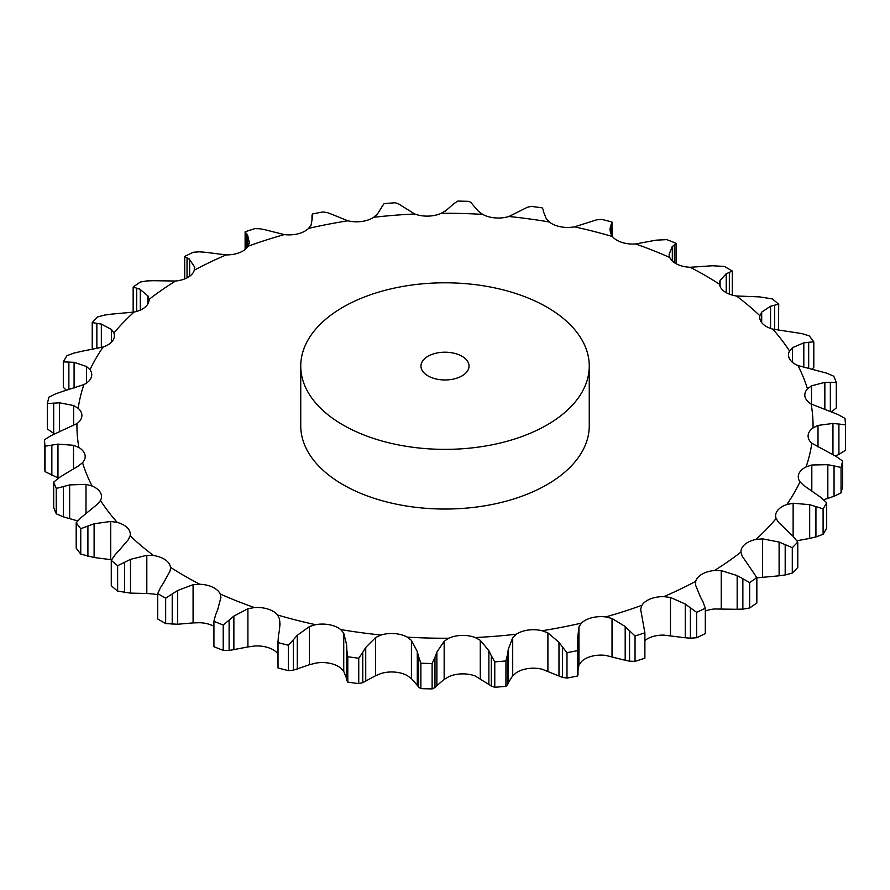 <?xml version="1.0" encoding="UTF-8"?>
<svg xmlns="http://www.w3.org/2000/svg" width="890" height="890" viewBox="0 0 890 890"><rect width="100%" height="100%" fill="white"/><g stroke="black" fill="none" stroke-linecap="round" stroke-linejoin="round"><path stroke-width="1.33" d="M749.647 607.981L749.647 582.583L742.861 578.745L742.861 609.127L749.647 607.981A400.711 231.344 0 0 0 756.845 602.975L756.845 577.588L742.16 556.072L740.958 552.089A22.562 13.027 0 0 1 740.947 551.733A22.562 13.027 0 0 1 744.897 544.369A22.562 13.027 0 0 1 755.933 539.462A368.06 212.499 0 0 0 776.125 518.536A22.562 13.027 0 0 1 775.613 515.799A22.562 13.027 0 0 1 777.537 510.537A22.562 13.027 0 0 1 786.827 504.541A368.06 212.499 0 0 0 800.01 481.835A22.562 13.027 0 0 1 798.263 476.795A22.562 13.027 0 0 1 798.864 473.814A22.562 13.027 0 0 1 806.084 466.927A368.06 212.499 0 0 0 811.814 443.209A22.562 13.027 0 0 1 808.098 436.055A22.562 13.027 0 0 1 808.131 435.455A22.562 13.027 0 0 1 813.037 427.923A368.06 212.499 0 0 0 811.124 404.004A22.562 13.027 0 0 1 805.027 396.762A22.562 13.027 0 0 1 804.816 394.971A22.562 13.027 0 0 1 807.464 388.841A368.06 212.499 0 0 0 797.963 365.534A22.562 13.027 0 0 1 789.675 359.07A22.562 13.027 0 0 1 788.495 354.921A22.562 13.027 0 0 1 789.541 351.027A368.06 212.499 0 0 0 772.776 329.111A22.562 13.027 0 0 1 762.574 323.637A22.562 13.027 0 0 1 759.726 317.296A22.562 13.027 0 0 1 759.882 315.739A368.06 212.499 0 0 0 736.442 295.981A22.562 13.027 0 0 1 724.66 291.686A22.562 13.027 0 0 1 719.509 284.21A368.06 212.499 0 0 0 690.173 267.278A22.562 13.027 0 0 1 677.234 264.297A22.562 13.027 0 0 1 669.781 257.499A368.06 212.499 0 0 0 635.56 243.96A22.562 13.027 0 0 1 621.888 242.414A22.562 13.027 0 0 1 612.398 236.518A368.06 212.499 0 0 0 574.451 226.85A22.562 13.027 0 0 1 560.522 226.772A22.562 13.027 0 0 1 549.319 221.977A368.06 212.499 0 0 0 508.947 216.504A22.562 13.027 0 0 1 495.218 217.905A22.562 13.027 0 0 1 482.692 214.39A368.06 212.499 0 0 0 441.251 213.277A22.562 13.027 0 0 1 428.212 216.114A22.562 13.027 0 0 1 414.773 213.989A368.06 212.499 0 0 0 373.689 217.293A22.562 13.027 0 0 1 361.774 221.465A22.562 13.027 0 0 1 347.89 220.798A368.06 212.499 0 0 0 308.552 228.407A22.562 13.027 0 0 1 298.172 233.77A22.562 13.027 0 0 1 284.31 234.593A368.06 212.499 0 0 0 248.065 246.241A22.562 13.027 0 0 1 239.566 252.615A22.562 13.027 0 0 1 226.205 254.896A368.06 212.499 0 0 0 194.287 270.193A22.562 13.027 0 0 1 187.957 277.357A22.562 13.027 0 0 1 175.541 281.017A368.06 212.499 0 0 0 149.042 299.441A22.562 13.027 0 0 1 149.053 299.797A22.562 13.027 0 0 1 145.103 307.15A22.562 13.027 0 0 1 134.067 312.067A368.06 212.499 0 0 0 113.876 332.982A22.562 13.027 0 0 1 114.387 335.73A22.562 13.027 0 0 1 112.463 340.992A22.562 13.027 0 0 1 103.173 346.989A368.06 212.499 0 0 0 89.99 369.695A22.562 13.027 0 0 1 91.737 374.723A22.562 13.027 0 0 1 91.136 377.716A22.562 13.027 0 0 1 83.916 384.591A368.06 212.499 0 0 0 78.187 408.31A22.562 13.027 0 0 1 81.902 415.463A22.562 13.027 0 0 1 81.869 416.064A22.562 13.027 0 0 1 76.963 423.596A368.06 212.499 0 0 0 78.876 447.525A22.562 13.027 0 0 1 84.973 454.757A22.562 13.027 0 0 1 85.184 456.559A22.562 13.027 0 0 1 82.536 462.678A368.06 212.499 0 0 0 92.037 485.996A22.562 13.027 0 0 1 100.325 492.459A22.562 13.027 0 0 1 101.504 496.598A22.562 13.027 0 0 1 100.459 500.503A368.06 212.499 0 0 0 117.224 522.408A22.562 13.027 0 0 1 127.426 527.892A22.562 13.027 0 0 1 130.274 534.222A22.562 13.027 0 0 1 130.118 535.78A368.06 212.499 0 0 0 153.558 555.538A22.562 13.027 0 0 1 165.34 559.843A22.562 13.027 0 0 1 170.491 567.308A368.06 212.499 0 0 0 184.742 576.019A368.06 212.499 0 0 0 199.827 584.252A22.562 13.027 0 0 1 212.766 587.222A22.562 13.027 0 0 1 220.219 594.019A368.06 212.499 0 0 0 254.44 607.558A22.562 13.027 0 0 1 268.113 609.116A22.562 13.027 0 0 1 277.602 615.001A368.06 212.499 0 0 0 315.55 624.68A22.562 13.027 0 0 1 329.478 624.758A22.562 13.027 0 0 1 340.681 629.542A368.06 212.499 0 0 0 381.053 635.026A22.562 13.027 0 0 1 394.782 633.624A22.562 13.027 0 0 1 407.309 637.14A368.06 212.499 0 0 0 448.749 638.241A22.562 13.027 0 0 1 461.788 635.415A22.562 13.027 0 0 1 475.227 637.54A368.06 212.499 0 0 0 516.311 634.225A22.562 13.027 0 0 1 528.226 630.064A22.562 13.027 0 0 1 542.11 630.732A368.06 212.499 0 0 0 581.448 623.111A22.562 13.027 0 0 1 591.828 617.749A22.562 13.027 0 0 1 605.69 616.937A368.06 212.499 0 0 0 641.935 605.278A22.562 13.027 0 0 1 650.434 598.903A22.562 13.027 0 0 1 663.795 596.634A368.06 212.499 0 0 0 695.713 581.326A22.562 13.027 0 0 1 702.043 574.161A22.562 13.027 0 0 1 714.459 570.512A368.06 212.499 0 0 0 740.958 552.089M736.597 609.305L743.428 609.072M743.428 579.101L736.597 575.263M749.647 582.583A400.711 231.344 0 0 0 756.845 577.588M705.303 611.085A22.562 13.027 0 0 1 714.459 608.982L737.165 609.305L737.165 575.552L721.234 570.623L714.459 570.512M589.258 366.079L589.258 425.765A144.258 83.282 180 0 1 500.202 502.705A144.258 83.282 180 0 1 342.995 484.649A144.258 83.282 180 0 1 300.742 425.765L300.742 366.079A144.258 83.282 0 0 0 342.995 424.975A144.258 83.282 0 0 0 500.202 443.031A144.258 83.282 0 0 0 589.258 366.079A144.258 83.282 0 0 0 445 282.798A144.258 83.282 0 0 0 300.742 366.079M670.47 635.66L670.47 597.468L685.267 604.032L685.267 637.796L663.795 635.104A22.562 13.027 0 0 0 650.434 637.385A22.562 13.027 0 0 0 644.883 640.511M612.031 656.653L612.031 618.461L625.192 626.527L625.192 660.291L605.69 655.407A22.562 13.027 0 0 0 591.828 656.23A22.562 13.027 0 0 0 581.448 661.593L578.956 665.086L578.956 626.894L581.448 623.111M547.895 671.093L547.895 632.901L558.976 642.269L558.976 676.022L542.11 669.202A22.562 13.027 0 0 0 528.226 668.535A22.562 13.027 0 0 0 516.311 672.707L512.707 675.877L512.707 637.685L516.311 634.225M480.266 678.491L480.266 640.299L488.877 650.712L488.877 684.466L475.227 676.011A22.562 13.027 0 0 0 461.788 673.886A22.562 13.027 0 0 0 448.749 676.723L444.155 679.448L444.155 641.256L448.749 638.241M411.425 678.581L411.425 640.388L417.288 651.58L417.288 685.333L411.425 678.581L407.309 675.61A22.562 13.027 0 0 0 394.782 672.095A22.562 13.027 0 0 0 381.053 673.496L375.625 675.699L375.625 637.507L381.053 635.026M343.74 671.36L343.74 633.168L346.644 644.827L346.644 678.592L343.74 671.36L340.681 668.023A22.562 13.027 0 0 0 329.478 663.228A22.562 13.027 0 0 0 315.55 663.15L309.464 664.73L309.464 626.538L315.55 624.68M277.969 653.972L277.602 653.482A22.562 13.027 0 0 0 268.113 647.586A22.562 13.027 0 0 0 254.44 646.04L247.91 646.941L247.91 608.749L254.44 607.558M213.923 626.293A22.562 13.027 0 0 0 212.766 625.703A22.562 13.027 0 0 0 199.827 622.722L193.074 622.911L193.074 584.719L199.827 584.252M157.708 594.887A22.562 13.027 0 0 0 153.558 594.019L146.817 593.485L146.817 555.293L153.558 555.538M700.363 596.801L695.669 585.386L695.713 581.326M755.933 577.933L779.106 575.808L779.106 542.043L762.585 538.862L755.933 539.462M705.303 608.193A400.711 231.344 0 0 1 696.636 612.342L690.384 607.814L690.384 638.186L696.636 637.741A400.711 231.344 0 0 0 705.303 633.58L705.303 608.193L702.966 601.785M703.222 602.308L700.096 596.333M670.47 597.468L663.795 596.634M690.896 608.215L684.755 603.687M797.774 542.032A400.711 231.344 0 0 1 792.289 547.706L785.191 544.613L785.191 574.985L792.289 573.093A400.711 231.344 0 0 0 797.774 567.42L797.774 542.032L793.146 536.37L778.528 522.341L776.125 518.536M785.792 544.903L778.505 541.821M635.048 635.972L635.048 661.37L629.553 661.192L629.553 630.81L635.048 635.972A400.711 231.344 0 0 0 644.883 632.812L640.644 609.261L641.935 605.278M796.895 540.764L809.678 538.417L809.678 504.663L793.135 503.239L786.827 504.541M612.031 618.461L605.69 616.937M629.998 631.266L624.747 626.126M826.688 502.739A400.711 231.344 0 0 1 823.105 508.902L815.93 506.566L815.93 536.948L823.105 534.289A400.711 231.344 0 0 0 826.688 528.126L826.688 502.739L821.125 497.621L803.537 485.317L800.01 481.835M816.564 506.788L809.055 504.497M823.639 499.691L827.834 498.433L827.834 464.669L811.814 464.992L806.084 466.927M578.956 626.894L577.577 638.664L577.666 650.601A400.711 231.344 0 0 1 566.986 652.67L562.447 646.974L562.447 677.346L566.986 678.058A400.711 231.344 0 0 0 577.666 675.988L577.944 674.342M547.895 632.901L542.11 630.732M562.792 647.464L558.631 641.823M842.607 461.042A400.711 231.344 0 0 1 841.05 467.484L834.052 465.915L834.052 496.286L841.05 492.871A400.711 231.344 0 0 0 842.607 486.43L842.607 461.042L836.311 456.559L811.814 443.209M834.664 466.06L827.211 464.569M832.951 454.634L832.951 423.44L818.01 425.409L813.037 427.923M507.522 654.428L505.932 660.959A400.711 231.344 0 0 1 494.773 661.86L491.336 655.73L491.336 686.101L494.773 687.247A400.711 231.344 0 0 0 505.932 686.346L507.522 684.799L507.522 654.428L508.312 649.144L512.707 637.685M480.266 640.299L475.227 637.54M491.58 656.264L488.632 650.234M845.5 424.875L838.914 424.018L838.914 454.401L845.5 450.262L845.5 424.875A400.711 231.344 0 0 0 844.977 418.378L838.158 414.595L811.124 404.004M839.504 424.107L832.35 423.406M824.852 409.189L824.852 382.355L811.502 385.848L807.464 388.841M434.976 657.232L432.117 663.528A400.711 231.344 0 0 1 420.87 663.228L418.634 656.798L418.634 687.169L420.87 688.615A400.711 231.344 0 0 0 432.117 688.916L434.976 687.614L434.976 657.232L436.879 652.103L444.155 641.256M411.425 640.388L407.309 637.14M418.778 657.354L417.154 651.08M797.963 365.534L826.621 373.144L833.741 376.181A400.711 231.344 0 0 1 836.311 382.511L830.359 382.333L830.359 411.38M830.915 382.355L824.296 382.389M803.815 367.392L803.815 342.839L792.512 347.656L789.541 351.027M362.764 652.303L358.748 658.233A400.711 231.344 0 0 1 347.79 656.742L346.844 650.134L346.844 680.516L347.79 682.129A400.711 231.344 0 0 0 358.748 683.62L362.764 682.674L362.764 652.303L365.734 647.419L375.625 637.507M343.74 633.168L340.681 629.542M346.866 650.701L346.622 644.327M772.776 329.111L802.09 333.628L809.255 335.897A400.711 231.344 0 0 1 813.805 341.838L808.687 342.261L808.687 368.271M809.177 342.227L803.325 342.928M770.562 328.432L770.562 306.227L761.695 312.112L759.882 315.739M309.464 664.73L293.355 670.159L293.355 639.788L288.316 645.228A400.711 231.344 0 0 1 278.014 642.602L278.392 635.972M293.355 639.788L297.293 635.282L309.464 626.538M279.338 630.71L280.016 624.046L279.493 618.906L277.602 615.001M278.303 636.528L279.438 630.209M736.442 295.981L759.481 296.882L772.364 298.895A400.711 231.344 0 0 1 778.728 304.258L774.634 305.17L774.634 329.567M775.034 305.092L770.162 306.36M726.229 292.665L726.229 273.764L720.088 280.461L719.454 283.365M247.91 646.941L229.108 650.501L229.108 620.119L223.212 624.98A400.711 231.344 0 0 1 213.923 621.309L215.614 614.79M229.108 620.119L233.87 616.08L247.91 608.749M217.683 609.683L220.92 597.346M220.887 598.058L220.219 594.019M215.413 615.324L217.894 609.194M690.173 267.278L712.356 265.754L724.338 266.433A400.711 231.344 0 0 1 732.292 271.038L729.344 272.318L729.344 294.145M729.655 272.207L725.917 273.931M672.317 260.993L672.317 246.552L669.08 254.373M669.113 254.996L669.781 257.499M160.656 587.3L157.708 593.574A400.711 231.344 0 0 0 161.657 595.888A400.711 231.344 0 0 0 165.662 598.169L177.644 590.482L193.074 584.719M674.386 262.661L674.386 244.839L676.077 243.304A400.711 231.344 0 0 0 666.788 239.633L656.13 240.155L635.56 243.96M674.587 244.694L672.106 246.753M163.771 582.472L169.912 571.347L170.546 568.165M160.345 587.812L164.083 582.015M610.662 233.425L610.662 225.537L609.984 229.075L610.507 232.902L612.398 236.518M612.031 236.028L611.986 222.011A400.711 231.344 0 0 0 601.685 219.374L596.645 219.841L574.451 226.85M611.697 223.49L610.562 225.749M611.986 222.011L611.608 235.405M115.366 554.459L111.272 560.355A400.711 231.344 0 0 0 117.636 565.717L130.518 559.354L146.817 555.293M119.438 550.009L128.305 539.696L130.118 535.78M114.966 554.926L119.839 549.597M543.356 211.408L546.26 218.64L549.319 221.977M111.595 559.766L110.716 559.643L110.716 521.462L117.224 522.408M543.156 209.484L542.21 207.871A400.711 231.344 0 0 0 531.252 206.38L527.236 207.326L508.947 216.504M543.134 209.328L543.378 211.631M81.313 517.368L76.195 522.764A400.711 231.344 0 0 0 80.745 528.716L94.106 523.765L110.716 521.462M86.185 513.397L97.488 504.163L100.459 500.503M80.823 517.791L86.675 513.029M472.712 204.667L478.575 211.419L482.692 214.39M85.996 513.541L85.996 484.371L92.037 485.996M471.366 202.831L469.13 201.385A400.711 231.344 0 0 0 457.883 201.084L453.121 204.144M453.844 203.654L445.122 211.342M445.846 210.552L441.251 213.277M471.222 202.675L472.846 204.878M59.641 477.296L53.689 482.102A400.711 231.344 0 0 0 56.259 488.432L69.642 484.905L85.996 484.371M65.148 473.88L78.498 465.959L82.536 462.678M59.085 477.663L65.704 473.569M401.123 205.534L414.773 213.989M73.503 469.03L73.503 445.289L78.876 447.525M398.664 203.899L395.227 202.753A400.711 231.344 0 0 0 384.068 203.654L381.688 207.092M382.133 206.547L376.859 214.98M377.293 214.123L373.689 217.293M398.42 203.754L401.368 205.724M51.086 435.599L44.5 439.738A400.711 231.344 0 0 0 45.023 446.235L57.961 444.121L73.503 445.289M57.049 432.807L76.963 423.596M50.496 435.911L57.65 432.551M331.024 213.978L347.89 220.798M73.659 425.598L73.659 405.54L78.187 408.31M327.553 212.654L323.014 211.942A400.711 231.344 0 0 0 312.334 214.012L312.423 217.572M311.99 219.596L311.99 215.102L312.056 219.285M312.568 216.993L310.91 225.793M311.044 224.914L308.552 228.407M327.209 212.554L331.369 214.134M55.948 393.714L48.95 397.129A400.711 231.344 0 0 0 47.393 403.57L59.463 402.792L73.659 405.54M62.167 391.567L83.916 384.591M55.336 393.959L62.789 391.378M264.808 229.709L284.31 234.593M86.463 383.101L86.463 366.502L89.99 369.695M260.447 228.808L254.952 228.63A400.711 231.344 0 0 0 245.117 231.801L247.676 235.227L247.676 246.841M247.509 234.648L249.523 243.426M249.356 242.547L248.065 246.241M260.002 228.752L265.253 229.831M74.07 353.052L66.895 355.711A400.711 231.344 0 0 0 63.312 361.874L74.081 362.319L86.463 366.502M80.323 351.583L103.173 346.989M73.436 353.23L80.946 351.461M204.733 252.204L226.205 254.896M111.473 342.127L111.473 329.478L113.876 332.982M199.616 251.814L193.364 252.259A400.711 231.344 0 0 0 184.697 256.42L189.637 259.446L189.637 276.267M189.169 258.901L194.799 267.267M194.332 270.015L194.332 266.421L194.287 270.193M199.104 251.803L205.245 252.27M104.809 315.016L97.711 316.907A400.711 231.344 0 0 0 92.226 322.58L101.338 324.094L111.473 329.478M110.894 314.192L134.067 312.067M104.208 315.127L111.495 314.137M152.835 280.695L175.541 281.017M147.84 303.991L147.84 295.736L149.042 299.441M147.139 280.873L140.353 282.019A400.711 231.344 0 0 0 133.155 287.025L140.309 289.406L140.309 310.087M139.552 288.927L148.597 296.515M146.572 280.929L153.403 280.695M684.755 637.73L690.896 638.197M778.505 575.863L785.792 574.873M635.048 661.37A400.711 231.344 0 0 0 644.883 658.2L644.883 632.812M624.747 660.169L629.998 661.248M809.055 538.539L816.564 536.77M578.956 665.086L578.01 670.404M558.631 675.866L562.792 677.446M827.211 498.623L834.664 496.042M513.141 675.02L507.867 683.453M508.312 649.144L508.312 682.908L507.522 684.799M488.632 684.277L491.58 686.246M835.488 456.058L838.914 454.401M444.878 678.658L436.156 686.346M436.879 652.103L436.879 685.856L434.976 687.614M417.154 685.122L418.778 687.325M831.538 411.892L836.311 407.898L836.311 382.511M375.625 675.699L362.764 682.674M346.622 678.369L346.866 680.672M812.281 369.061L813.805 367.236L813.805 341.838M293.355 670.159L288.316 670.626A400.711 231.344 0 0 1 278.014 667.99L277.969 641.045M778.405 330.234L778.728 304.258M229.108 650.501L223.212 650.368A400.711 231.344 0 0 1 213.923 646.696L213.923 621.309M193.074 622.911L177.644 624.246L165.662 623.567A400.711 231.344 0 0 1 161.657 621.276A400.711 231.344 0 0 1 157.708 618.962L157.708 593.574M146.817 593.485L130.518 593.118L117.636 591.105A400.711 231.344 0 0 1 111.272 585.742L111.272 560.355M110.716 559.643L94.106 557.518L80.745 554.103A400.711 231.344 0 0 1 76.195 548.162L76.195 522.764M77.719 520.939L63.379 516.856L56.259 513.819A400.711 231.344 0 0 1 53.689 507.489L53.689 482.102M58.462 478.108L45.023 471.622A400.711 231.344 0 0 1 44.5 465.125L44.5 439.738M54.513 433.942L47.393 428.958L47.393 403.57M66.361 390.31L63.312 387.261L63.312 361.874M93.105 349.236L92.226 347.968L92.226 322.58M696.636 612.342L696.636 637.741M792.289 547.706L792.289 573.093M823.105 508.902L823.105 534.289M566.986 652.67L566.986 678.058M577.666 650.601L577.666 675.988M841.05 467.484L841.05 492.871M494.773 661.86L494.773 687.247M505.932 660.959L505.932 686.346M420.87 663.228L420.87 688.615M432.117 663.528L432.117 688.916M365.734 681.184L365.734 647.419M347.79 656.742L347.79 682.129M358.748 658.233L358.748 683.62M297.293 669.046L297.293 635.282M278.014 642.602L278.014 667.99M288.316 645.228L288.316 670.626M233.87 649.845L233.87 616.08M223.212 624.98L223.212 650.368M732.292 271.038L732.292 295.113M177.644 624.246L177.644 590.482M172.215 624.357L172.215 593.975M165.662 598.169L165.662 623.567M676.077 243.304L676.077 263.707M130.518 593.118L130.518 559.354M117.636 565.717L117.636 591.105M124.611 592.618L124.611 562.246M94.106 557.518L94.106 523.765M80.745 528.716L80.745 554.103M87.91 556.372L87.91 526.001M69.642 518.67L69.642 484.905M56.259 488.432L56.259 513.819M63.379 516.856L63.379 486.485M57.961 477.886L57.961 444.121M45.023 446.235L45.023 471.622M51.843 475.405L51.843 445.033M59.463 431.784L59.463 402.792M53.689 433.441L53.689 403.07M74.081 388.04L74.081 362.319M245.117 231.801L245.117 249.489M246.163 248.577L246.163 233.403M68.875 389.575L68.875 362.007M101.338 347.545L101.338 324.094M184.697 256.42L184.697 278.915M187.034 277.858L187.034 257.844M96.854 348.569L96.854 323.259M133.155 287.025L133.155 312.245M136.693 311.411L136.693 288.137M428.001 375.903A24.041 13.884 0 0 0 454.2 378.906A24.041 13.884 0 0 0 469.041 366.079A24.041 13.884 0 0 0 445 352.206A24.041 13.884 0 0 0 420.959 366.079A24.041 13.884 0 0 0 428.001 375.903M721.234 608.816L721.234 570.623M762.585 577.054L762.585 538.862M793.135 536.347L793.135 503.239M811.814 490.757L811.814 464.992M818.01 446.969L818.01 425.409M811.502 404.227L811.502 385.848M792.512 362.341L792.512 347.656M761.695 322.625L761.695 312.112M279.493 629.853L279.493 618.906M720.088 286.413L720.088 280.461M578.01 645.929L578.01 674.898"/></g></svg>
